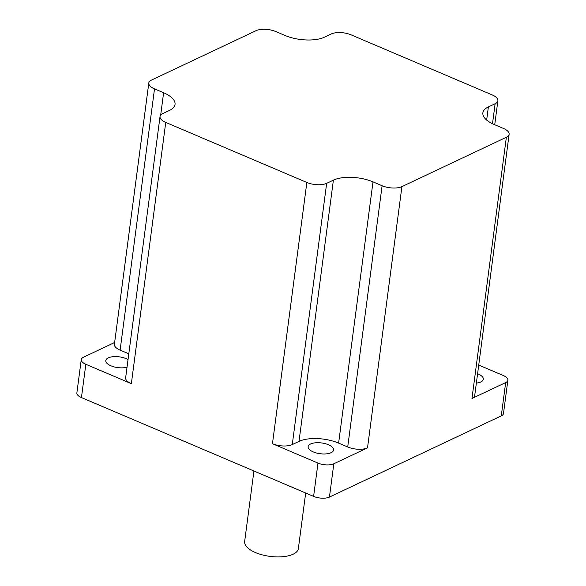 <?xml version="1.0" encoding="UTF-8"?>
<svg xmlns="http://www.w3.org/2000/svg" width="586" height="586" viewBox="0 0 586 586"><rect width="100%" height="100%" fill="white"/><g stroke="black" fill="none" stroke-linecap="round" stroke-linejoin="round"><path stroke-width="0.88" d="M127.037 367.21A12.833 5.435 -172.5 0 1 110.93 365.81A12.833 5.435 -172.5 0 1 105.788 360.551A12.833 5.435 -172.5 0 1 113.098 356.691A12.833 5.435 -172.5 0 1 126.093 358.639A12.833 5.435 -172.5 0 1 128.034 359.614M477.597 373.743A12.833 5.435 -172.5 0 1 478.198 373.993A12.833 5.435 -172.5 0 1 483.34 379.252A12.833 5.435 -172.5 0 1 476.367 383.076M313.268 451.923A12.833 5.435 -172.5 0 1 308.126 446.671A12.833 5.435 -172.5 0 1 315.429 442.804A12.833 5.435 -172.5 0 1 328.431 444.759A12.833 5.435 -172.5 0 1 333.573 450.019A12.833 5.435 -172.5 0 1 326.263 453.879A12.833 5.435 -172.5 0 1 313.268 451.923M305.68 493.016L298.369 548.547A27.088 11.471 -172.5 0 1 282.943 556.7A27.088 11.471 -172.5 0 1 255.511 552.576A27.088 11.471 -172.5 0 1 244.655 541.471L253.936 470.99M333.822 463.782L367.517 447.858A14.262 6.036 -172.5 0 1 347.718 446.993L338.613 443.119A28.516 12.079 7.5 0 0 299.007 441.39L292.268 444.576A14.262 6.036 -172.5 0 1 272.461 443.712L317.978 463.087A11.405 4.827 7.5 0 0 333.822 463.782L329.442 497.075L501.279 415.877L505.667 382.577L471.972 398.502L506.363 137.256A14.262 6.036 7.5 0 0 509.124 134.275A14.262 6.036 7.5 0 0 503.411 128.429L494.306 124.554A28.516 12.079 -172.5 0 1 482.879 112.871A28.516 12.079 -172.5 0 1 488.394 106.908L495.133 103.722A14.262 6.036 7.5 0 0 497.888 100.741A14.262 6.036 7.5 0 0 492.174 94.903L351.065 34.838A14.262 6.036 7.5 0 0 331.258 33.973L324.519 37.16A28.516 12.079 7.5 0 1 284.913 35.431L275.816 31.556A14.262 6.036 7.5 0 0 256.009 30.699L151.554 80.055A14.262 6.036 7.5 0 0 148.8 83.036A14.262 6.036 7.5 0 0 154.514 88.874L120.115 350.12A14.262 6.036 -172.5 0 1 114.402 344.282L148.8 83.036M347.718 446.993L382.109 185.747A14.262 6.036 7.5 0 0 401.915 186.612L506.363 137.256M114.644 342.488L83.468 357.218A11.405 4.827 7.5 0 0 81.264 359.606A11.405 4.827 7.5 0 0 85.834 364.28L131.352 383.654A14.262 6.036 -172.5 0 1 125.638 377.809L160.029 116.563A14.262 6.036 7.5 0 1 162.791 113.581L169.53 110.402A28.516 12.079 7.5 0 0 175.038 104.433A28.516 12.079 7.5 0 0 163.619 92.749L154.514 88.874M160.029 116.563A14.262 6.036 7.5 0 0 165.743 122.408L306.852 182.466A14.262 6.036 7.5 0 0 326.658 183.33L292.268 444.576M382.109 185.747L373.004 181.872A28.516 12.079 7.5 0 0 333.397 180.151L326.658 183.33M85.834 364.28L81.447 397.572L313.598 496.386L317.978 463.087M505.667 382.577A11.405 4.827 7.5 0 0 507.872 380.197A11.405 4.827 7.5 0 0 503.301 375.523L478.74 365.063M329.442 497.075A11.405 4.827 -172.5 0 1 313.598 496.386M81.447 397.572A11.405 4.827 -172.5 0 1 76.876 392.898L81.264 359.606M507.872 380.197L503.491 413.489A11.405 4.827 -172.5 0 1 501.279 415.877M509.124 134.275L474.726 395.521A14.262 6.036 -172.5 0 1 471.972 398.502M128.795 353.812L120.115 350.12M401.915 186.612L367.517 447.858M272.461 443.712L306.852 182.466M165.743 122.408L131.352 383.654M486.658 120.064L488.394 106.908M492.496 123.734L495.133 103.722M299.007 441.39L333.397 180.151M338.613 443.119L373.004 181.872M160.667 115.142L163.619 92.749M494.731 124.737L497.888 100.741"/></g></svg>
